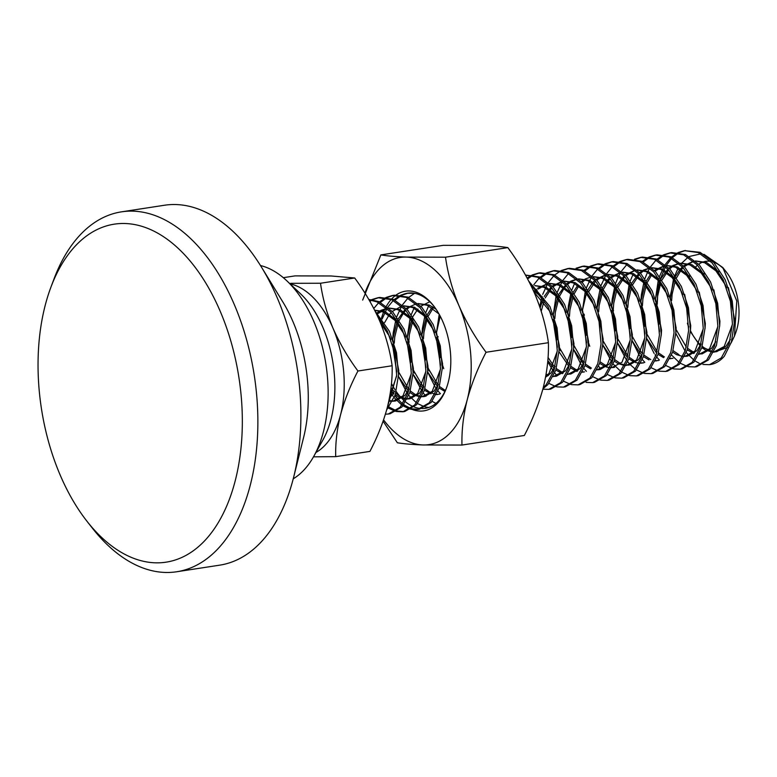 <?xml version="1.0" encoding="UTF-8"?>
<svg xmlns="http://www.w3.org/2000/svg" width="777" height="777" viewBox="0 0 777 777"><rect width="100%" height="100%" fill="white"/><g stroke="black" fill="none" stroke-linecap="round" stroke-linejoin="round"><path stroke-width="1.17" d="M76.777 244.483A170.959 99.961 81.3 0 1 220.28 311.451A170.959 99.961 81.3 0 1 203.613 541.86A170.959 99.961 81.3 0 1 86.966 521.241A170.959 99.961 81.3 0 1 50.991 286.975A170.959 99.961 81.3 0 1 76.777 244.483M86.966 521.241L92.405 528.185A182.061 106.459 -98.7 0 0 176.729 571.755A182.061 106.459 -98.7 0 0 216.637 550.145A182.061 106.459 -98.7 0 0 246.416 339.093A182.061 106.459 -98.7 0 0 121.465 211.849A182.061 106.459 -98.7 0 0 81.556 233.459A182.061 106.459 -98.7 0 0 54.099 278.71L50.991 286.975M176.729 571.755L219.745 565.151A182.061 106.459 -98.7 0 0 259.644 543.541A182.061 106.459 -98.7 0 0 293.677 477.097A182.061 106.459 -98.7 0 0 277.389 298.183A182.061 106.459 -98.7 0 0 261.422 267.055A182.061 106.459 -98.7 0 0 164.471 205.245L121.465 211.849M293.677 477.097L303.613 437.432A117.463 68.677 -98.7 0 0 293.114 321.999A117.463 68.677 -98.7 0 0 282.809 301.913L261.422 267.055M293.24 478.817A110.985 64.899 -98.7 0 0 302.991 471.017A110.985 64.899 -98.7 0 0 313.811 456.284A110.985 64.899 -98.7 0 0 286.878 280.866A110.985 64.899 -98.7 0 0 260.489 265.54M313.811 456.284L322.941 439.918A92.482 54.079 -98.7 0 0 300.495 293.745L286.878 280.866M386.655 409.945L395.24 394.833L398.494 374.951L396.484 352.622L389.384 331.245L375.116 311.091M377.214 315.423L387.558 331.526L394.667 352.904L396.668 375.233L387.373 407.235M709.479 364.695L710.236 364.578A58.256 34.062 -98.7 0 0 722.998 357.663A58.256 34.062 -98.7 0 0 724.368 356.177L731.38 342.074L734.255 323.397L732.255 301.058L725.145 279.691L713.888 262.558L700.048 252.302L684.498 250.641L698.222 252.574L712.062 262.84L723.319 279.973L730.429 301.34L732.439 323.679L729.176 343.551L721.289 357.925L709.479 364.695L702.913 364.462M685.411 250.524L679.205 252.68M678.34 253.137L672.474 257.537M671.474 257.061L677.379 252.962M678.253 252.535L684.498 250.641M694.881 366.938L696.707 366.657L708.517 359.887L716.404 345.512L719.657 325.631L717.657 303.302L710.547 281.934L699.29 264.802L685.45 254.535L671.726 252.603L669.9 252.884L683.624 254.817L697.464 265.083L708.721 282.216L715.831 303.584L717.831 325.913L714.578 345.794L706.691 360.169L694.881 366.938L688.305 366.705M670.813 252.768L664.607 254.914M663.743 255.38L657.993 259.673M656.876 259.295L662.781 255.196M663.655 254.778L669.9 252.884M680.283 369.172L682.109 368.9L693.919 362.131L701.806 347.756L705.06 327.875L703.059 305.546L695.949 284.178L684.692 267.045L670.852 256.779L657.128 254.846L655.302 255.128L669.026 257.061L682.866 267.327L694.123 284.45L701.233 305.827L703.234 328.156L699.98 348.038L692.093 362.412L680.283 369.172L673.708 368.949M656.215 255.002L650.009 257.158M649.145 257.624L643.395 261.907M642.278 261.538L648.183 257.44M649.057 257.022L655.302 255.128M665.685 371.416L667.511 371.134L679.321 364.364L687.208 350L690.462 330.118L688.461 307.789L681.351 286.412L670.095 269.289L656.254 259.023L642.53 257.09L640.704 257.372L654.428 259.304L668.269 269.561L679.525 286.694L686.635 308.061L688.636 330.4L685.382 350.281L677.495 364.646L665.685 371.416L659.11 371.183M641.617 257.245L635.411 259.401M634.459 259.265L640.704 257.372M651.087 373.659L652.913 373.378L664.723 366.608L672.61 352.234L675.864 332.362L673.853 310.023L666.753 288.655L655.487 271.523L641.656 261.266L627.933 259.333L626.107 259.615L639.83 261.548L653.671 271.804L664.927 288.937L672.037 310.305L674.038 332.643L670.784 352.515L662.898 366.89L651.087 373.659L644.512 373.426M627.02 259.489L620.813 261.645M619.949 262.102L614.199 266.394M613.072 266.025L618.987 261.927M619.861 261.499L626.107 259.615M636.489 375.903L638.315 375.621L650.126 368.852L658.012 354.477L661.266 334.605L659.255 312.267L652.156 290.899L640.889 273.766L627.049 263.51L613.335 261.577L611.509 261.849L625.232 263.782L639.073 274.048L650.33 291.181L657.439 312.548L659.44 334.887L656.186 354.759L648.3 369.133L636.489 375.903L629.914 375.67M612.422 261.732L606.215 263.889M605.351 264.345L599.601 268.638M598.475 268.269L604.389 264.17M605.254 263.743L611.509 261.849M621.891 378.146L623.717 377.865L635.528 371.095L643.414 356.721L646.668 336.849L644.657 314.51L637.558 293.143L626.291 276.01L612.451 265.744L598.737 263.811L596.911 264.093L610.635 266.025L624.475 276.291L635.732 293.424L642.832 314.792L644.842 337.121L641.588 357.002L633.702 371.377L621.891 378.146L615.316 377.913M597.824 263.976L591.618 266.132M590.753 266.589L585.003 270.882M583.877 270.503L589.792 266.404M590.656 265.987L596.911 264.093M607.293 380.38L609.119 380.108L620.93 373.339L628.816 358.964L632.07 339.083L630.06 316.754L622.96 295.386L611.693 278.253L597.853 267.987L584.129 266.055L582.313 266.336L596.037 268.269L609.867 278.535L621.134 295.658L628.234 317.035L630.244 339.364L626.99 359.246L619.104 373.62L607.293 380.38L600.718 380.157M583.226 266.21L577.02 268.366M576.058 268.23L582.313 266.336M592.696 382.624L594.522 382.342L606.332 375.582L614.218 361.208L617.472 341.326L615.462 318.997L608.362 297.62L597.095 280.497L583.255 270.231L569.531 268.298L567.715 268.58L581.429 270.513L595.269 280.769L606.536 297.902L613.636 319.269L615.646 341.608L612.393 361.49L604.506 375.854L592.696 382.624L586.12 382.391M568.628 268.453L562.422 270.61M554.681 274.99L560.596 270.891M561.46 270.474L567.715 268.58M578.098 384.868L579.924 384.586L591.734 377.816L599.621 363.442L602.874 343.57L600.864 321.231L593.764 299.864L582.497 282.731L568.657 272.474L554.933 270.542L553.117 270.823L566.831 272.756L580.672 283.013L591.938 300.145L599.038 321.513L601.048 343.852L597.795 363.723L589.908 378.098L578.098 384.868L571.522 384.634M554.03 270.697L547.824 272.853M546.959 273.31L541.21 277.603M540.083 277.234L545.998 273.135M546.862 272.708L553.117 270.823M563.5 387.111L565.326 386.829L577.136 380.06L585.023 365.685L588.276 345.814L586.266 323.475L579.166 302.107L567.9 284.974L554.059 274.718L540.336 272.785L538.51 273.057L552.233 275L566.074 285.256L577.34 302.389L584.44 323.756L586.45 346.095L583.197 365.967L575.31 380.341L563.5 387.111L556.924 386.878M539.432 272.941L533.226 275.097M532.362 275.553L527.612 278.924M527.156 278.079L531.4 275.379M532.264 274.951L538.51 273.057M525.534 275.116L537.635 277.234L551.476 287.5L562.742 304.633L569.842 326L571.853 348.329L568.599 368.211L560.712 382.585L548.902 389.355L550.728 389.073L562.538 382.303L570.425 367.929L573.679 348.057L571.668 325.718L564.568 304.351L553.302 287.218L539.461 276.952L525.505 275.058M542.968 388.743L547.931 384.547L555.817 370.173L559.081 350.291L557.07 327.962L549.961 306.594L528.826 281.235M529.972 283.488L548.144 306.866L555.244 328.244L557.255 350.573L554.001 370.454L546.114 384.829L543.288 387.49M408.702 297.406L414.607 293.308M408.042 293.114L401.835 295.27M400.971 295.726L395.221 300.019M394.104 299.65L400.009 295.551M400.883 295.124L407.129 293.24L414.889 293.356M417.511 409.528L419.337 409.246L431.148 402.476L439.034 388.102L442.288 368.23L440.287 345.891L433.177 324.524L421.921 307.391L408.08 297.135L394.357 295.202L392.531 295.474L406.254 297.416L420.095 307.673L431.352 324.805L438.461 346.173L440.462 368.512L437.208 388.383L429.322 402.758L417.511 409.528L410.936 409.294M393.444 295.357L387.237 297.513M386.373 297.97L380.623 302.263M379.506 301.894L385.411 297.795M386.286 297.368L392.531 295.474M402.913 411.771L404.739 411.489L416.55 404.72L424.436 390.345L427.69 370.474L425.689 348.135L418.58 326.767L407.323 309.635L393.483 299.378L379.759 297.436L377.933 297.717L391.657 299.65L405.497 309.916L416.754 327.049L423.863 348.417L425.864 370.746L422.61 390.627L414.724 405.002L402.913 411.771L396.338 411.538M378.846 297.601L372.639 299.757M371.775 300.213L369.891 301.369M369.531 300.738L370.814 300.029M371.688 299.611L377.933 297.717M368.978 299.796L377.059 301.894L390.899 312.16L402.156 329.283L409.265 350.66L411.266 372.989L408.012 392.871L400.126 407.245L388.315 414.015L390.141 413.733L401.952 406.963L409.838 392.589L413.092 372.707L411.091 350.378L403.982 329.011L392.725 311.878L378.885 301.612L368.764 299.417M671.668 258.343L666.287 265.404M665.491 266.754L660.693 278.079M660.081 280.176L657.798 292.239L657.245 304.273M687.344 366.462L680.302 363.228M679.263 362.519L671.59 355.099M659.479 331.031L655.419 304.555M655.487 298.931L658.216 280.604M658.711 278.894L658.867 278.36M659.508 276.418L664.403 265.773M665.161 264.568L670.658 257.818M646.707 332.993L646.911 333.654M672.736 368.706L665.704 365.472M659.391 360.101L656.992 357.342M655.827 355.837L655.069 354.807M654.205 353.545L646.6 338.393M644.881 333.275L640.821 306.798M640.889 301.175L641.375 294.765L644.269 280.604M644.91 278.661L647.523 272.241M647.969 271.338L649.805 268.016L644.541 270.231M650.553 266.812L656.05 260.062M632.109 335.227L632.313 335.897M658.138 370.95L651.107 367.715M644.793 362.344L642.394 359.586M641.229 358.08L640.471 357.041M639.607 355.788L632.002 340.637M630.283 335.509L626.223 309.032M626.291 303.409L629.02 285.081M629.516 283.372L629.671 282.847M630.302 280.895L633.372 273.582M613.442 310.188L613.451 310.994M643.541 373.193L636.509 369.959M635.469 369.24L630.409 364.811M630.196 364.588L627.787 361.829M626.631 360.324L617.404 342.88M611.703 305.478L612.179 299.242L615.073 285.091M615.705 283.139L618.327 276.729M618.774 275.825L620.609 272.494L611.285 277.807M621.357 271.299L626.854 264.539M628.943 375.437L621.911 372.202M620.872 371.484L613.189 364.063M612.023 362.558L602.806 345.124M601.767 289.267L597.086 307.867L597.581 301.486L600.475 287.335M601.107 285.382L606.011 274.737M606.759 273.543L612.257 266.783M584.246 314.675L584.255 315.481M588.519 342.618L589.733 346.26M614.345 377.671L607.313 374.436M601 369.065L598.591 366.307M586.489 342.239L582.429 315.763M586.441 293.22L582.488 310.12L585.227 291.812M585.712 290.103L585.877 289.568M586.509 287.626L591.404 277M592.161 275.777L597.659 269.027M573.717 344.201L573.921 344.862M599.747 379.914L592.715 376.68M586.402 371.309L583.993 368.551M582.828 367.045L582.08 366.016M581.215 364.753L573.611 349.601M571.891 344.483L567.832 318.007M567.9 312.383L568.385 305.973L571.114 292.337M571.911 289.87L574.533 283.45M559.323 347.105L560.538 350.748M557.294 346.717L553.234 320.241M553.302 314.617L556.031 296.29M556.517 294.58L556.682 294.056M557.313 292.103L562.218 281.459L552.884 286.771M562.966 280.264L568.463 273.514M570.551 384.401L563.519 381.167M557.196 375.796L554.797 373.038M553.632 371.532L547.707 361.742M539.704 306.624L542.084 296.299M542.715 294.347L547.62 283.702L538.286 289.015M548.368 282.507L553.865 275.748M555.953 386.645L548.921 383.411M532.012 287.684L533.022 285.946L531.419 286.441M533.77 284.751L539.267 277.991M548.902 389.355L542.841 389.228M442.531 365.035L443.754 368.677M440.51 364.656L436.441 338.18M440.219 316.21L436.509 332.537L439.209 314.335M427.933 367.278L429.157 370.92M440.413 393.725L438.014 390.967M436.849 389.462L436.101 388.432M435.227 387.169L427.632 372.018M421.921 334.625L422.397 328.389L425.136 314.753M425.932 312.286L428.991 304.972M409.061 341.569L409.071 342.385M413.335 369.522L414.559 373.164M435.907 403.409L432.129 401.34M426.029 396.202L423.416 393.211M422.251 391.705L413.034 374.261M407.323 336.859L410.042 318.706M410.538 316.997L410.693 316.472M411.334 314.52L414.394 307.206M398.533 371.095L398.737 371.765M428.787 407.469L425.543 407.051M424.572 406.818L417.531 403.584M416.491 402.865L408.819 395.454M407.653 393.949L398.436 376.505M396.707 371.377L392.647 344.901M397.387 320.658L392.715 339.248L393.201 332.867L396.095 318.716M396.736 316.763L401.631 306.119M402.389 304.924L407.886 298.164M391.899 391.491L393.686 394.25M394.881 395.911L402.661 404.04M403.719 404.827L410.819 408.488M411.791 408.78L418.424 409.362M409.974 409.061L402.933 405.827M401.894 405.108L394.221 397.688M393.055 396.183L390.404 392.307M381.342 321.484L381.497 320.959M382.138 319.007L387.033 308.362L377.709 313.675M387.791 307.168L393.288 300.408M389.122 407.07L396.221 410.732M397.193 411.023L403.826 411.606M395.376 411.305L388.335 408.061M373.786 308.498L378.69 302.651M388.315 414.015L385.411 414.209M734.44 336.13L735.654 332.915A44.464 26 -98.7 0 0 726.301 271.989L722.795 267.521L736.771 301L734.44 336.13L731.128 342.88M724.601 269.959A44.464 26 -98.7 0 0 713.451 262.092M710.683 261.393A44.464 26 -98.7 0 0 698.756 264.229M697.542 265.161A44.464 26 -98.7 0 0 695.959 266.628M681.235 263.607L688.14 257.187M689.286 256.497L700.844 253.846M703.952 254.302L722.795 267.521M727.389 347.542L713.665 352.243M712.324 351.534L704.7 348.125A46.435 27.146 81.3 0 1 702.243 346.338M700.844 345.124A46.435 27.146 81.3 0 1 690.442 330.643M688.684 326.68A46.435 27.146 81.3 0 1 687.383 323.213L688.684 327.243M699.145 363.257L694.978 360.897M693.939 360.159L686.285 352.612M685.11 351.087L675.825 333.333M670.444 297.698L673.484 279.118M674.028 277.408L678.02 268.424M380.439 322.737L389.316 336.062L390.841 339.432M396.649 375.961L389.714 396.523M374.728 310.314L383.537 312.043L394.755 320.192L403.914 333.819L405.439 337.189M411.247 373.718L403.04 395.833L392.618 401.33M390.928 401.33L388.83 401.029M377.02 312.946L379.953 310.868M380.808 310.382L386.965 308.294M388.879 308.1L398.135 309.8L409.353 317.948L418.512 331.575L420.046 334.945M425.845 371.474L417.637 393.599L407.216 399.087M405.526 399.087L399.038 397.183L395.279 394.697M393.91 393.512L390.714 390.122M403.477 305.856L412.733 307.556L423.951 315.715L433.11 329.331L434.644 332.702M440.442 369.23L432.235 391.355L421.814 396.843M420.124 396.843L413.636 394.939L409.877 392.463M408.508 391.278L398.436 376.389M396.717 372.076L392.414 344.124M398.232 318.891L405.079 309.469M406.216 308.459L416.161 303.817M418.075 303.613L427.331 305.322L438.995 313.947M437.616 394.473L436.412 394.609M430.982 393.861L424.475 390.219M423.106 389.034L413.034 374.145M411.315 369.833L407.012 341.89M407.313 337.004L411.985 318.415M412.83 316.647L417.948 309.003M420.813 306.225L429.788 301.748M444.59 391.258L439.073 387.976M437.704 386.791L427.632 371.901M425.913 367.599L421.61 339.646M421.911 334.761L426.544 316.268M427.428 314.403L432.546 306.76M440.51 365.355L436.208 337.403M534.003 292.026L549.902 311.402L551.427 314.772M557.226 351.301L549.018 373.416L545.716 376.369M531.313 286.208L532.944 285.878M534.858 285.683L544.123 287.383L555.341 295.532L564.5 309.159L566.025 312.529M571.823 349.058L563.626 371.183L553.195 376.67M547.775 375.932L545.93 375.204M533.974 291.967L536.46 289.297M537.597 288.286L547.542 283.634M549.456 283.44L558.721 285.14L569.939 293.298L579.098 306.915L580.623 310.285M586.421 346.814L578.224 368.939L567.793 374.427M562.373 373.688L555.866 370.037M554.487 368.852L547.814 360.509M540.132 307.906L543.376 298.232M544.221 296.474L551.068 287.053M552.194 286.043L562.14 281.4M564.053 281.196L573.319 282.906L584.537 291.054L593.696 304.681L595.221 308.042M583.605 372.057L582.391 372.183M576.971 371.445L570.464 367.803M569.085 366.618L559.022 351.728M557.303 347.416L553.001 319.464M553.292 314.588L557.973 295.998M558.818 294.23L565.666 284.809M566.792 283.809L569.726 281.721M570.59 281.235L576.738 279.157M578.661 278.953L587.917 280.662L599.135 288.811L608.294 302.438L609.819 305.808M615.617 342.336L607.42 364.452L596.989 369.949M590.578 368.842L585.062 365.559M583.682 364.374L573.62 349.485M571.901 345.173L567.598 317.23M567.89 312.344L571.843 295.464M573.416 291.987L577.748 285.266M581.39 281.565L584.323 279.477M585.188 278.992L591.336 276.913M593.259 276.709L602.515 278.419L613.733 286.567L622.892 300.194L624.417 303.564M630.215 340.093L622.018 362.208L611.586 367.706M609.906 367.706L606.167 366.967M605.176 366.608L599.659 363.315M586.499 342.939L582.196 314.986M588.014 289.743L592.346 283.032M593.133 282.1L594.861 280.322M595.988 279.322L605.934 274.669M607.857 274.475L617.113 276.175L628.331 284.324L637.49 297.95L639.015 301.321M644.813 337.849L636.616 359.965L626.194 365.462M624.504 365.462L618.016 363.558L614.257 361.072M612.888 359.887L602.816 345.007M602.612 287.509L606.944 280.788M607.731 279.856L609.459 278.088M610.586 277.078L620.541 272.426M622.455 272.232L631.711 273.931L642.929 282.08L652.088 295.707L653.612 299.077M640.928 362.937L643.822 362.81L640.792 363.218M639.102 363.218L635.363 362.48M634.372 362.121L628.855 358.828M627.486 357.643L617.414 342.764M615.695 338.451L611.392 310.499M611.684 305.633L615.637 288.733M617.21 285.266L624.057 275.845M625.184 274.835L635.139 270.192M637.053 269.988L646.309 271.688L657.527 279.846L666.685 293.473L668.21 296.833M656.594 360.849L655.39 360.975M648.97 359.877L643.453 356.594M640.588 353.933L632.012 340.52M630.293 336.208L625.99 308.255M626.281 303.389L630.234 286.49M631.808 283.022L638.655 273.601M639.792 272.601L642.715 270.513M643.579 270.027L649.737 267.948M651.65 267.744L660.906 269.454L672.124 277.603L681.283 291.229L682.808 294.6M671.192 358.605L669.988 358.741M663.568 357.634L658.051 354.351M656.682 353.166L646.61 338.277M644.891 333.964L640.588 306.021M640.879 301.136L645.561 282.546M646.406 280.779L650.737 274.058M654.389 270.357L664.335 265.705M666.248 265.501L675.504 267.21L686.722 275.359L695.881 288.986L697.416 292.356M703.214 328.885L695.007 351L684.586 356.497M682.896 356.488L676.408 354.584L672.649 352.107M659.488 331.73L655.186 303.778M655.477 298.912L659.43 282.012M661.004 278.535L667.851 269.114M668.987 268.114L671.92 266.025M672.775 265.54L678.933 263.461M680.846 263.257L690.102 264.967L701.32 273.115L710.479 286.742L712.014 290.112M717.812 326.641L709.605 348.756L699.183 354.254M693.754 353.516L687.247 349.864M670.085 296.659L674.028 279.769M675.601 276.291L679.933 269.58M680.72 268.648L682.449 266.88M683.585 265.87L693.531 261.218M695.444 261.023L704.7 262.723L715.918 270.872L725.077 284.499L726.612 287.869M732.41 324.397L724.203 346.523L713.781 352.01M712.091 352.01L705.603 350.106L701.845 347.62M700.475 346.435L690.403 331.556M378.933 319.211L383.129 323.426M392.667 339.151L398.776 370.561L398.465 375.68M394.57 391.084L389.277 398.834M374.66 310.188L385.363 311.762L397.727 321.183M407.265 336.907L413.374 368.317L413.063 373.436M409.168 388.84L404.866 395.561L395.648 400.922L392.754 401.049M391.152 400.854L388.986 400.301M388.85 308.003L399.961 309.518L412.325 318.949M421.862 334.664L427.972 366.074L427.671 371.192M423.766 386.596L419.463 393.317L410.246 398.679L407.352 398.805M405.759 398.611L400.864 396.901L395.736 393.24M394.357 391.89L391.006 387.84M384.615 322.62L389.005 315.122M389.792 314.131L391.219 312.509M392.307 311.431L401.651 306.128M403.448 305.769L414.559 307.284L426.923 316.705M436.46 332.42L442.569 363.83L442.268 368.958M438.364 384.353L434.061 391.074L424.844 396.435L421.95 396.561M420.357 396.367L415.462 394.658L410.334 390.996M408.955 389.646L398.543 371.794M394.26 343.24L394.745 336.985L398.407 322.28M399.213 320.377L403.603 312.878M404.39 311.888L405.817 310.276M406.905 309.188L410.975 306.099M417.987 303.535L429.157 305.04L436.043 309.178M439.442 394.192L436.548 394.318M434.955 394.124L430.06 392.414L424.932 388.753M423.552 387.402L413.315 370.037M410.975 362.286L409.003 349.446M408.857 340.996L409.343 334.741L413.005 320.037M445.367 390.53L439.529 386.509M438.15 385.169L427.913 367.793M425.573 360.052L423.601 347.202M423.455 338.753L423.941 332.498L427.01 319.337M428.409 315.889L433.585 307.41M440.17 357.808L438.199 344.959M438.034 337.121L438.053 336.509M533.177 290.2L543.715 298.766M553.253 314.491L559.362 345.901L559.052 351.019M555.147 366.423L550.844 373.135L545.551 377.263M534.838 285.586L545.949 287.101L558.313 296.532M567.851 312.247L573.96 343.657L573.649 348.776M569.745 364.18L565.442 370.901L556.225 376.262L553.341 376.389M548.611 375.291L546.114 374.087M534.557 293.298L537.198 290.093M549.436 283.352L560.547 284.858L572.911 294.289M582.449 310.004L588.558 341.414L588.247 346.542M584.343 361.936L580.04 368.657L570.823 374.019L567.938 374.145M563.208 373.047L556.313 368.58M553.7 365.86L548.038 357.41M541.219 311.256L544.386 299.864M545.201 297.96L551.796 287.849M563.966 281.119L575.145 282.624L587.509 292.045M597.047 307.77L603.156 339.17L602.845 344.298M584.508 371.892L582.536 371.901M577.806 370.804L570.91 366.336M569.541 364.986L559.119 347.134M556.954 339.87L554.982 327.03M554.836 318.58L555.332 312.325L558.984 297.62M559.799 295.716L564.189 288.218M564.966 287.228L566.404 285.615M567.482 284.528L570.697 281.973M571.551 281.439L576.825 279.234M578.564 278.875L589.743 280.38L602.107 289.802M611.645 305.526L617.754 336.927L617.443 342.055M613.539 357.449L609.246 364.17L600.029 369.541L598.203 369.813M599.106 369.648L597.134 369.658M591.404 368.133L585.508 364.092M582.896 361.383L573.902 345.377M571.561 337.626L569.58 324.786M569.444 316.336L569.929 310.081L572.999 296.921M574.397 293.473L578.787 285.985M582.09 282.284L585.295 279.73M593.23 276.622L604.341 278.137L616.705 287.558M626.243 303.283L632.352 334.693L632.041 339.811M613.704 367.404L611.732 367.424M607.002 366.326L600.106 361.849M586.159 335.392L584.178 322.542M584.022 314.704L584.042 314.093M588.995 291.229L595.6 281.128M596.687 280.05L606.021 274.747M607.828 274.378L618.939 275.893L631.303 285.324M640.84 301.039L646.95 332.449L646.639 337.568M642.734 352.972L638.441 359.693L629.224 365.054L626.33 365.18M624.727 364.986L621.6 364.083M620.6 363.646L614.704 359.605M613.335 358.265L603.098 340.889M598.64 311.849L599.125 305.604L602.777 290.899M603.593 288.986L607.983 281.497M608.77 280.507L610.198 278.885M622.426 272.144L633.537 273.65L645.901 283.081M655.438 298.795L661.548 330.206L661.237 335.334M635.197 361.412L629.302 357.371M627.933 356.021L617.696 338.655M615.355 330.905L613.374 318.055M613.218 310.217L613.723 303.36L616.792 290.19M618.191 286.752L624.795 276.641M625.883 275.563L635.227 270.27M637.023 269.901L648.135 271.416L660.499 280.837M670.036 296.552L676.145 327.962L675.835 333.09M658.42 360.567L655.526 360.693M650.796 359.596L643.91 355.128M641.287 352.408L632.293 336.412M629.953 328.661L627.981 315.821M627.835 307.371L628.321 301.117L631.39 287.956M632.789 284.508L639.393 274.407M640.481 273.319L643.696 270.765M651.621 267.657L662.732 269.172L675.096 278.593M684.634 294.318L690.743 325.718L690.432 330.847M673.018 358.333L670.124 358.45M664.393 356.925L658.507 352.884M657.128 351.534L646.717 333.692M644.551 326.418L642.579 313.578M642.414 305.74L642.919 298.873L646.571 284.168M647.387 282.265L651.777 274.776M655.079 271.076L664.422 265.783M666.161 265.423L677.33 266.929L689.694 276.35M699.232 292.074L705.341 323.485L705.04 328.603M701.136 344.007L696.833 350.718L687.616 356.089L684.722 356.216M678.991 354.681L673.105 350.641M659.149 324.184L657.177 311.334M657.031 302.884L657.517 296.639L660.586 283.469M661.985 280.021L668.589 269.92M669.677 268.832L672.892 266.288M673.737 265.753L679.02 263.539M680.817 263.17L691.928 264.685L704.292 274.116M713.83 289.831L719.939 321.241L719.638 326.359M715.734 341.763L711.431 348.484L702.214 353.846L699.319 353.972M694.589 352.875L687.703 348.397M686.324 347.057L675.912 329.205M671.629 300.641L672.115 294.396L675.184 281.225M676.582 277.777L680.973 270.289M681.759 269.298L683.187 267.677M684.275 266.598L693.618 261.295M695.415 260.936L706.526 262.441L718.89 271.872M728.438 287.587L734.537 318.997L734.236 324.126M730.331 339.52L726.029 346.241L716.812 351.602L713.917 351.728M387.276 407.614C383.314 422.232 377.525 436.829 369.91 451.408L335.713 456.653C335.343 443.308 336.956 429.351 340.559 414.792C344.522 400.174 350.31 385.586 357.935 371.008L392.132 365.753C392.502 379.108 390.88 393.055 387.276 407.614M283.294 277.68L295.046 275.884L331.128 275.981L354.7 277.991C364.792 291.686 373.115 305.992 379.671 320.911C385.868 335.887 390.025 350.835 392.132 365.753M313.51 456.827L335.713 456.653M357.935 371.008C347.834 357.313 339.51 343.007 332.954 328.088C326.758 313.112 322.61 298.164 320.503 283.246L354.7 277.991M320.503 283.246L290.695 283.323M290.035 283.858A87.393 51.097 81.3 0 1 332.954 328.088A87.393 51.097 81.3 0 1 340.559 414.792A87.393 51.097 81.3 0 1 315.928 452.486M446.552 387.762A58.256 34.062 81.3 0 1 438.082 401.418A58.256 34.062 81.3 0 1 425.31 408.333A58.256 34.062 81.3 0 1 422.183 408.556M421.202 408.537A58.256 34.062 81.3 0 1 414.19 407.002M413.16 406.585A58.256 34.062 81.3 0 1 405.652 401.942M404.535 401A58.256 34.062 81.3 0 1 396.212 391.501M394.92 389.568A58.256 34.062 81.3 0 1 391.472 383.508M364.918 293.104A94.668 55.352 81.3 0 1 379.526 268.687A94.668 55.352 81.3 0 1 406.41 257.09L445.503 257.197C447.785 273.358 452.282 289.549 458.993 305.779C466.093 321.94 475.116 337.441 486.052 352.272C477.797 368.065 471.532 383.877 467.239 399.708C463.325 415.481 461.577 430.594 461.975 445.056L422.882 444.959C412.072 444.531 403.564 443.803 397.358 442.773L383.1 421.221M362.665 300.077L380.876 254.905L443.22 245.338L482.313 245.435C493.133 245.853 501.641 246.581 507.847 247.62C518.783 262.461 527.806 277.952 534.906 294.114C541.618 310.344 546.114 326.534 548.407 342.696C548.805 357.158 547.057 372.28 543.142 388.053C538.849 403.885 532.585 419.697 524.329 435.479L461.975 445.056M396.163 294.998A60.538 35.392 81.3 0 1 433.498 305.682A60.538 35.392 81.3 0 1 446.231 388.626A60.538 35.392 81.3 0 1 437.101 403.671A60.538 35.392 81.3 0 1 412.519 409.566M407.575 407.158A60.538 35.392 81.3 0 1 403.885 404.603M398.892 399.99A60.538 35.392 81.3 0 1 395.046 395.396M380.769 320.911A60.538 35.392 81.3 0 1 380.953 320.173M381.497 318.152A60.538 35.392 81.3 0 1 385.8 307.313M386.46 306.109A60.538 35.392 81.3 0 1 391.181 299.456M391.851 298.727A60.538 35.392 81.3 0 1 392.191 298.378A60.538 35.392 81.3 0 1 395.852 295.211M548.407 342.696L486.052 352.272M507.847 247.62L445.503 257.197M380.876 254.905C387.082 255.944 395.59 256.672 406.41 257.09A94.668 55.352 81.3 0 1 458.993 305.779A94.668 55.352 81.3 0 1 467.239 399.708A94.668 55.352 81.3 0 1 422.882 444.959A94.668 55.352 81.3 0 1 383.576 419.852M394.901 300.029A58.256 34.062 81.3 0 1 400.543 295.648M401.379 295.202A58.256 34.062 81.3 0 1 407.391 293.201M407.129 293.24L407.624 293.162A58.256 34.062 81.3 0 1 434.052 306.4M395.648 400.922L393.822 401.204M410.246 398.679L408.42 398.96M424.844 396.435L423.018 396.717M614.626 367.298L612.8 367.579M687.616 356.089L685.79 356.371M716.812 351.602L714.986 351.884"/></g></svg>

